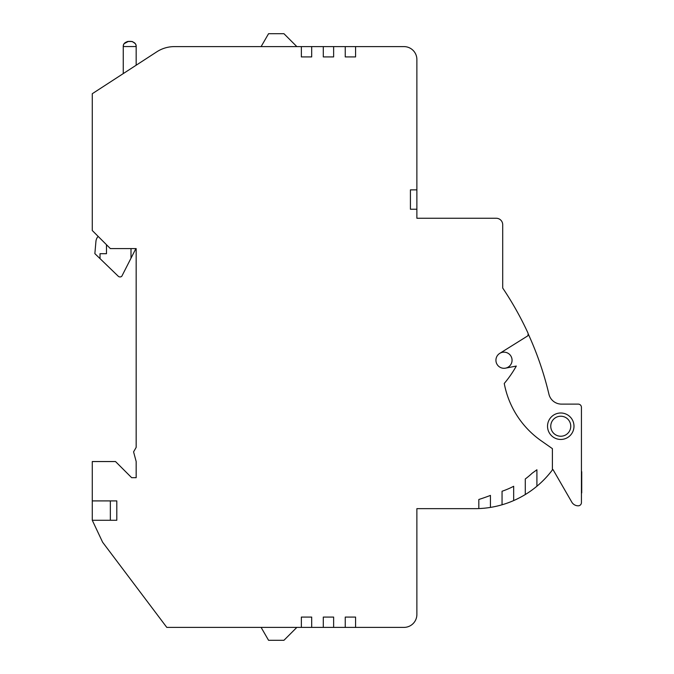 <?xml version="1.0" encoding="UTF-8"?>
<svg xmlns="http://www.w3.org/2000/svg" width="674" height="674" viewBox="0 0 674 674"><rect width="100%" height="100%" fill="white"/><g stroke="black" fill="none" stroke-linecap="round" stroke-linejoin="round"><path stroke-width="1.01" d="M505.534 368.147A8.063 8.063 0 0 0 512.063 360.228A8.063 8.063 0 0 1 505.534 368.147A8.063 8.063 0 0 0 507.901 353.176A8.063 8.063 0 0 0 495.929 360.228A8.063 8.063 0 0 0 505.534 368.147L516.309 366.058A110.991 110.991 0 0 1 504.253 383.455A90.341 90.341 0 0 0 541.23 440.821L552.394 448.64L552.394 469.938A96.795 96.795 0 0 1 474.951 508.651L416.877 508.651L416.877 614.486A12.907 12.907 0 0 1 403.97 627.393L166.798 627.393L102.608 542.208L92.279 520.269L92.279 500.908L116.804 500.908L116.804 520.269L92.279 520.269M416.877 610.619L416.877 614.486L416.877 610.619M92.279 500.908L92.279 461.547L115.515 461.547L131.649 477.681L136.165 477.681L136.165 461.496L133.578 451.866L136.165 447.393L136.165 248.588L110.351 248.588L92.279 230.525L92.279 93.711L156.806 51.814A32.268 32.268 0 0 1 174.381 46.607L403.97 46.607A12.907 12.907 0 0 1 416.877 59.514L416.877 209.226L410.424 209.226L410.424 189.866L410.424 209.226M136.165 65.218L156.806 51.814L136.165 65.218L136.165 46.557L123.258 46.557L123.258 73.601M416.877 209.226L416.877 218.258L496.249 218.258A6.454 6.454 0 0 1 502.703 224.712L502.703 288.034A322.661 322.661 0 0 1 527.835 332.729A3.227 3.227 0 0 1 528.104 333.664A322.661 322.661 0 0 1 548.922 394.172A12.907 12.907 0 0 0 561.476 404.114L578.208 404.114A3.227 3.227 0 0 1 581.435 407.34L581.435 502.593A3.227 3.227 0 0 1 578.208 505.82A7.406 7.406 0 0 1 571.788 502.113L553.042 469.635L552.394 469.635M581.721 492.913L581.721 471.674M581.435 470.915L581.435 461.201M135.895 248.588L121.826 276.214A2.578 2.578 0 0 1 118.236 276.214L94.865 253.635L95.935 241.393A8.391 8.391 0 0 1 98.16 236.397M124.134 43.675L128.422 41.392L131 41.392L127.234 41.535L132.037 41.502M474.951 508.651L416.877 508.651L474.951 508.651M136.165 447.393L136.165 248.588L136.165 447.393M136.165 477.681L136.165 461.496L136.165 477.681L131.649 477.681M355.569 46.607L403.97 46.607L355.569 46.607L355.569 56.928L345.248 56.928L345.248 46.607M416.877 218.258L496.249 218.258L416.877 218.258M499.72 353.387L527.826 335.829A110.991 110.991 0 0 0 528.062 334.751A3.227 3.227 0 0 0 527.835 332.729A322.661 322.661 0 0 0 502.703 288.034L502.703 228.587M548.922 394.172A12.907 12.907 0 0 0 561.476 404.114L578.208 404.114L561.476 404.114A12.907 12.907 0 0 1 548.922 394.172M581.435 407.34L581.435 502.593L581.435 407.34M571.788 502.113L553.042 469.635L571.788 502.113M94.865 253.635L95.935 241.393L94.865 253.635M525.29 494.539L525.29 478.97A83.888 83.888 0 0 0 532.275 473.114A196.825 196.825 0 0 0 536.908 469.77L536.908 486.232M502.054 504.784L502.054 491.253A83.888 83.888 0 0 0 513.672 486.283L513.672 500.571M478.826 508.575L478.826 499.485A196.825 196.825 0 0 0 490.445 495.407L490.445 507.404M345.248 627.393L345.248 617.072L355.569 617.072L355.569 627.393M323.301 627.393L323.301 617.072L333.63 617.072L333.63 627.393M301.362 627.393L301.362 617.072L311.691 617.072L311.691 627.393M311.691 46.607L311.691 56.928L301.362 56.928L301.362 46.607M333.63 46.607L333.63 56.928L323.301 56.928L323.301 46.607M416.877 189.866L410.424 189.866M110.351 520.269L110.351 500.908M567.373 437.679A13.227 13.227 0 0 0 572.218 419.607A13.227 13.227 0 0 0 554.146 414.771A13.227 13.227 0 0 0 549.302 432.843A13.227 13.227 0 0 0 567.373 437.679M565.764 434.89A10 10 0 0 0 569.42 421.225A10 10 0 0 0 555.764 417.56A10 10 0 0 0 552.099 431.225A10 10 0 0 0 565.764 434.89M261.108 46.607L268.564 33.7L283.939 33.7L296.846 46.607M296.846 627.393L283.939 640.3L268.564 640.3L261.108 627.393M131 248.588L131 258.201M106.475 244.721L106.475 253.702L100.022 253.702L100.022 258.622M132.466 41.603L135.272 43.658M135.541 44.105L135.828 44.72M135.996 45.242L136.165 46.557C136.308 43.903 134.581 42.184 131 41.392M123.746 44.358L123.477 45.074M123.426 45.242L123.258 46.557C123.115 43.903 124.833 42.184 128.422 41.392"/></g></svg>
